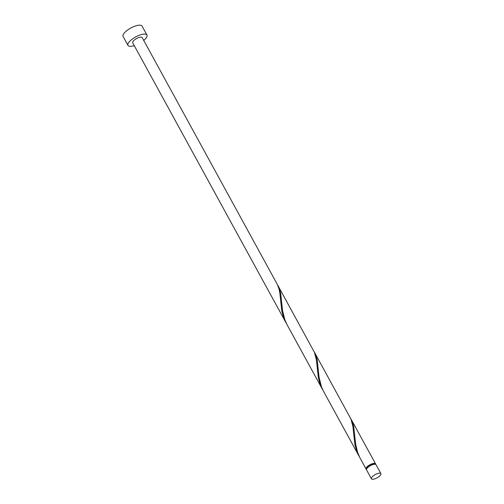 <?xml version="1.0" encoding="UTF-8"?>
<svg xmlns="http://www.w3.org/2000/svg" width="504" height="504" viewBox="0 0 504 504"><rect width="100%" height="100%" fill="white"/><g stroke="black" fill="none" stroke-linecap="round" stroke-linejoin="round"><path stroke-width="0.76" d="M371.511 477.811A5.405 1.865 151.3 0 0 371.416 478.8A5.405 1.865 151.3 0 0 375.959 478.384A5.405 1.865 151.3 0 0 380.81 474.598A5.405 1.865 151.3 0 0 380.898 473.609A5.405 1.865 151.3 0 0 376.362 474.025A5.405 1.865 151.3 0 0 371.511 477.811M371.416 478.8L366.547 469.904A5.405 1.865 -28.7 0 1 366.641 468.915A5.405 1.865 -28.7 0 1 371.492 465.123A5.405 1.865 -28.7 0 1 376.028 464.713L380.898 473.609M366.629 468.928L366.534 468.751A4.864 1.682 -28.7 0 1 366.616 467.863A4.864 1.682 -28.7 0 1 370.982 464.455A4.864 1.682 -28.7 0 1 375.064 464.083L375.165 464.26M143.747 40.44A10.811 3.73 151.3 0 0 146.752 36.987A10.811 3.73 151.3 0 0 146.935 35.009A10.811 3.73 151.3 0 0 137.857 35.834A10.811 3.73 151.3 0 0 128.155 43.413A10.811 3.73 151.3 0 0 127.972 45.392A10.811 3.73 151.3 0 0 134.266 45.631M146.935 35.009L142.065 26.107A10.811 3.73 151.3 0 0 132.987 26.939A10.811 3.73 151.3 0 0 123.285 34.511A10.811 3.73 151.3 0 0 123.102 36.49L127.972 45.392M285.932 322.654L132.709 42.796A5.405 1.865 151.3 0 1 132.804 41.807A5.405 1.865 151.3 0 1 137.655 38.014A5.405 1.865 151.3 0 1 142.191 37.605L277.143 284.092L279.084 289.101L279.827 292.937L281.837 311.088L283.361 316.802L286.53 323.707M366.484 469.356A5.405 1.865 -28.7 0 1 366.061 469.01A5.405 1.865 -28.7 0 1 366.15 468.021A5.405 1.865 -28.7 0 1 371.001 464.234A5.405 1.865 -28.7 0 1 375.543 463.819A5.405 1.865 -28.7 0 1 375.606 464.367M366.061 469.01L359.944 457.834L357.601 452.403L355.597 443.948L353.682 426.289L352.699 422.661L350.765 418.648M359.006 456.12L323.404 391.098L321.413 386.65L319.063 377.212L317.148 359.554L314.843 352.951L350.967 419.095L352.894 426.409L354.911 444.56L356.435 450.274L359.604 457.178M322.466 389.39L287.091 324.771L284.873 319.914L282.53 310.477L280.608 292.818L278.303 286.215L314.433 352.359L316.361 359.673L318.377 377.824L319.895 383.538L323.07 390.442M314.843 352.951L314.231 351.912M278.303 286.215L277.691 285.176M375.543 463.819L351.376 419.687"/></g></svg>
